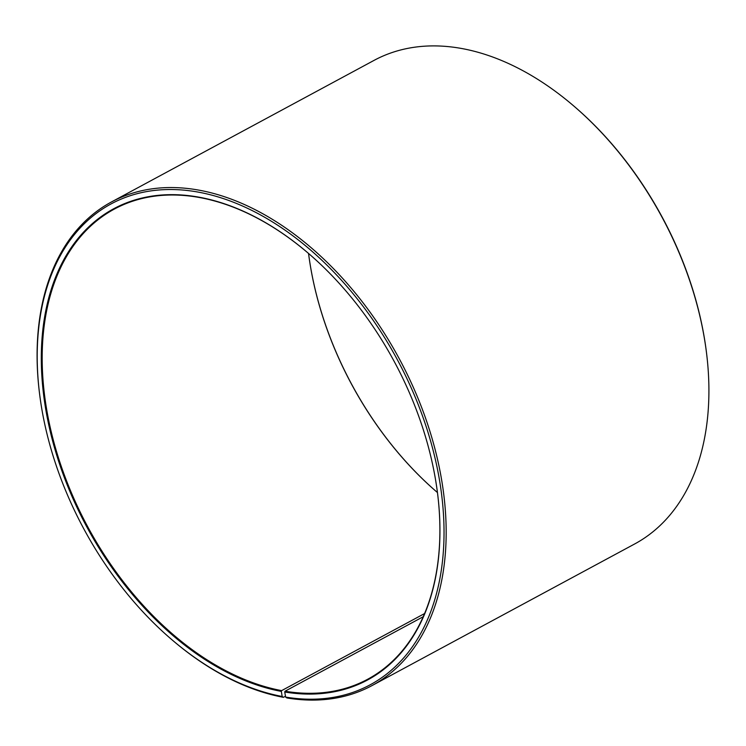 <?xml version="1.0" encoding="UTF-8"?>
<svg xmlns="http://www.w3.org/2000/svg" width="746" height="746" viewBox="0 0 746 746"><rect width="100%" height="100%" fill="white"/><g stroke="black" fill="none" stroke-linecap="round" stroke-linejoin="round"><path stroke-width="1.12" d="M308.546 253.454A267.04 174.135 -118.3 0 0 437.454 492.547A267.646 174.536 -118.3 0 1 308.546 253.454M308.098 253.071A267.04 174.135 -118.3 0 0 197.019 197.093A267.04 174.135 -118.3 0 0 114.297 209.104A267.04 174.135 -118.3 0 0 61.797 467.91A267.04 174.135 -118.3 0 0 281.643 690.619L424.623 613.529M706.453 352.382A274.668 179.115 -118.3 0 0 573.478 105.746L574.112 106.286A273.139 178.117 -118.3 0 1 706.35 351.553L706.453 352.382A274.668 179.115 -118.3 0 1 634.706 543.946L371.993 685.593A274.668 179.115 -118.3 0 1 286.912 697.948L285.634 697.081L284.73 691.999A267.646 174.536 -118.3 0 0 437.548 493.293A267.646 174.536 -118.3 0 0 307.977 252.959A267.646 174.536 -118.3 0 0 196.515 196.748A267.646 174.536 -118.3 0 0 45.851 409.927A267.646 174.536 -118.3 0 0 281.335 691.402L281.643 690.619M285.634 697.081A273.139 178.117 -118.3 0 0 439.012 477.328A273.139 178.117 -118.3 0 0 195.611 191.657A273.139 178.117 -118.3 0 0 39.65 394.447A273.139 178.117 -118.3 0 0 171.888 639.714A273.139 178.117 -118.3 0 0 282.165 696.475L281.335 691.402M371.993 685.593A274.668 179.115 -118.3 0 0 425.211 417.163A274.668 179.115 -118.3 0 0 196.375 189.698A274.668 179.115 -118.3 0 0 111.294 202.054A274.668 179.115 -118.3 0 0 39.547 393.618L39.65 394.447M573.478 105.746A274.668 179.115 -118.3 0 0 459.088 48.052A274.668 179.115 -118.3 0 0 374.007 60.407L111.294 202.054M285.485 696.214L283.415 697.333L282.165 696.475M171.888 639.714L172.522 640.255A274.668 179.115 -118.3 0 0 283.415 697.333M284.73 691.999L285.037 691.216A267.04 174.135 -118.3 0 0 367.759 679.205A267.04 174.135 -118.3 0 0 437.529 493.125M285.037 691.216L423.252 616.7"/></g></svg>
